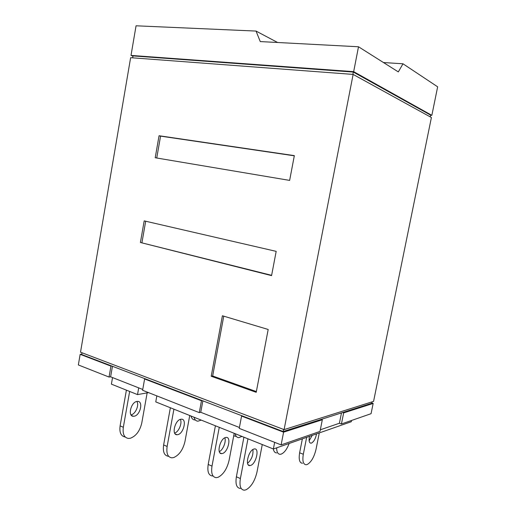 <?xml version="1.0" encoding="UTF-8"?>
<svg xmlns="http://www.w3.org/2000/svg" width="516" height="516" viewBox="0 0 516 516"><rect width="100%" height="100%" fill="white"/><g stroke="black" fill="none" stroke-linecap="round" stroke-linejoin="round"><path stroke-width="0.77" d="M235.128 433.679C235.722 436.246 236.941 437.568 238.785 437.639L241.978 436.42M235.535 436.33L233.742 435.749M177.891 434.633L177.046 434.743C171.376 435.136 174.885 420.256 180.697 419.276L181.413 419.185C187.076 418.773 183.728 433.44 177.891 434.633M174.64 433.092C178.749 431.982 182.458 423.023 180.348 419.379M173.911 409.169L167.132 446.469C166.191 453.448 167.765 457.234 171.86 457.827L173.705 457.563C179.226 455.106 182.987 449.739 184.973 441.464L189.733 415.503M168.39 456.279C164.281 455.673 162.695 451.887 163.63 444.934L170.37 407.75M276.64 447.849C276.699 452.055 277.885 454.209 280.194 454.312L281.33 454.074C284.419 452.642 287.019 449.107 289.141 443.47M276.699 452.906C274.951 452.887 273.815 451.577 273.306 448.965M222.512 453.487L221.699 453.635C216.288 454.254 219.958 438.748 225.511 437.529L226.195 437.407C231.594 436.781 228.098 452.042 222.512 453.487M219.306 451.655C223.015 450.017 226.369 441.573 224.834 437.8M219.261 427.325L211.999 466.116C210.954 473.359 212.379 477.21 216.269 477.668L218.029 477.319C223.344 474.565 227.04 468.883 229.104 460.272L234.2 433.305M212.502 475.984C208.593 475.513 207.161 471.669 208.2 464.452L215.411 425.784M316.54 433.885C315.605 438.6 313.921 441.664 311.483 443.076L310.98 443.192C309.123 442.934 308.632 440.651 309.516 436.343M309.123 440.806L312.206 435.401M306.646 437.349L303.318 454.248C302.247 460.943 303.189 464.445 306.149 464.761L307.246 464.49C311.238 462.136 314.16 457.086 316.024 449.339L319.281 432.924M302.499 463.291C299.519 462.968 298.564 459.466 299.628 452.79L302.37 438.845M250.705 465.4L249.925 465.574C244.694 466.341 248.46 450.442 253.833 449.062L254.498 448.926C259.709 448.146 256.11 463.781 250.705 465.4M247.557 463.31C251.627 459.64 253.414 455.041 252.911 449.513M247.951 438.813L240.385 478.551C239.269 485.956 240.585 489.839 244.332 490.2L246.035 489.8C251.202 486.852 254.846 480.97 256.968 472.146L262.27 444.547M240.372 488.433C236.612 488.059 235.277 484.182 236.38 476.797L243.907 437.194M193.997 417.212C194.674 419.727 195.977 421.05 197.918 421.191L201.246 420.114M194.893 419.972C192.952 419.83 191.636 418.502 190.959 415.993M134.27 416.199L133.392 416.283C127.516 416.47 130.877 402.196 136.888 401.442L137.637 401.377C143.513 401.158 140.313 415.245 134.27 416.199M131.012 414.851L131.064 414.845C135.495 414.167 139.443 404.944 136.824 401.454M129.645 391.45L123.33 427.28C122.486 433.995 124.188 437.716 128.445 438.439L130.361 438.245C136.056 436.065 139.855 431.002 141.765 423.055L147.15 392.863M125.246 437.013C120.983 436.278 119.267 432.563 120.105 425.874L126.394 390.148M274.66 442.347L273.37 448.991L155.755 401.9L156.832 395.895M273.37 448.991L351.286 421.727L351.538 420.469M138.714 387.871L137.52 394.598L111.398 384.143L112.54 377.577M137.52 394.598L148.524 392.618M281.123 444.895L320.004 431.408L322.319 419.753L283.594 432.169L241.572 416.09L239.243 428.383L281.123 444.895L283.594 432.169M239.418 427.493L200.756 412.284L199.279 412.626L201.472 400.745L144.609 378.989L142.603 390.283L199.279 412.626M142.745 389.464L110.624 376.822L109.044 377.054L110.946 366.108L111.733 366.005L81.722 354.537L82.025 352.77M110.946 366.108L80.154 354.324L78.348 364.947L109.044 377.054M341.437 423.971L371.062 413.697L373.152 403.441L343.656 412.903L341.437 423.971L339.405 423.249L320.326 429.796M341.476 412.923L339.405 423.249M371.81 402.996L373.152 403.441M372.036 401.874L371.752 403.26L342.637 412.548L343.656 412.903M322.319 419.753L321.262 419.373L283.149 431.531L242.281 415.909L241.572 416.09M202.865 400.842L200.756 412.284M201.472 400.745L202.208 400.59L145.383 378.867L144.609 378.989M112.456 366.283L110.624 376.822M80.154 354.324L81.786 354.157M342.637 412.548L321.262 419.373M242.281 415.909L202.208 400.59M145.383 378.867L111.733 366.005M283.561 429.422L283.149 431.531M256.362 391.573L212.663 375.996L211.212 376.248L222.409 315.76L268.185 329.472L256.22 392.321L211.212 376.248M223.75 316.16L212.663 375.996M294.301 155.813L160.566 136.127L156.741 157.999M271.629 275.325L140.41 242.488L144.19 220.88L276.176 251.363L271.571 275.621L140.41 242.488M145.686 221.229L141.952 242.604M284.09 429.622L373.571 401.39L431.402 117.519L353.131 74.414L130.632 57.682L80.515 352.196L284.09 429.622L353.131 74.414M289.637 180.4L155.213 157.748L159.057 135.734L294.339 155.626L289.637 180.4M159.057 135.734L160.566 136.127M430.254 116.893L430.615 115.126L353.325 72.059L352.873 74.394M132.67 57.837L132.999 55.909L353.325 72.059M132.954 56.154L131.012 55.412L353.666 71.653L431.847 115.339L430.596 115.21M431.847 115.339L437.652 86.823L402.99 63.791L398.32 71.911L358.504 46.769L260.264 41.577L256.039 31.07L136.056 25.8L131.012 55.412M353.666 71.653L358.504 46.769M383.478 62.539L402.99 63.791M256.039 31.07L277.602 42.493M167.132 446.469L163.63 444.934M211.999 466.116L208.2 464.452M303.318 454.248L299.628 452.79M240.385 478.551L236.38 476.797M123.33 427.28L120.105 425.874M177.046 434.743L175.266 433.995M221.699 453.635L220.022 452.925M310.98 443.192L309.897 442.78M249.925 465.574L248.319 464.89M133.392 416.283L131.535 415.49"/></g></svg>
